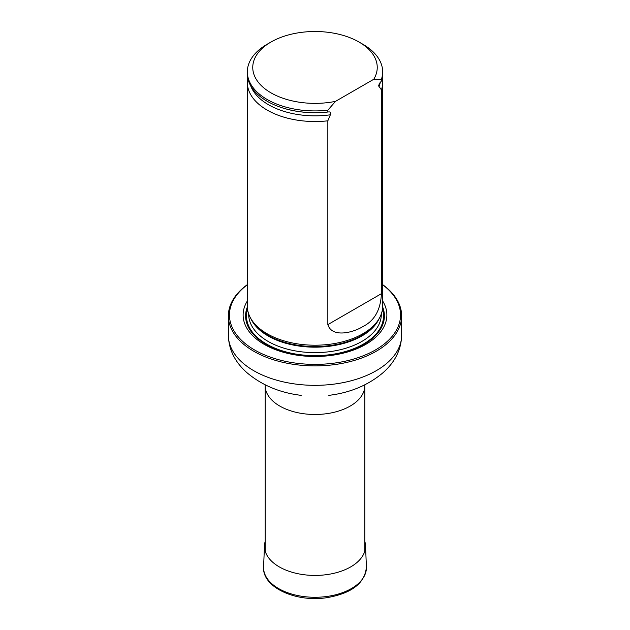 <?xml version="1.0" encoding="UTF-8"?>
<svg xmlns="http://www.w3.org/2000/svg" width="630" height="630" viewBox="0 0 630 630"><rect width="100%" height="100%" fill="white"/><g stroke="black" fill="none" stroke-linecap="round" stroke-linejoin="round"><path stroke-width="0.94" d="M247.338 284.776A85.546 49.392 0 0 0 257.127 351.367A85.546 49.392 0 0 0 372.873 351.367A85.546 49.392 0 0 0 382.662 284.776M247.338 300.998A71.875 41.493 0 0 0 315 356.493A71.875 41.493 0 0 0 382.662 300.998M382.662 284.65A86.625 50.014 180 0 1 401.625 315.882A86.625 50.014 180 0 1 315 365.896A86.625 50.014 180 0 1 228.375 315.882A86.625 50.014 180 0 1 247.338 284.65M247.779 78.049A67.662 39.06 0 0 0 247.338 82.467L247.338 306.156A67.662 39.06 0 0 0 251.126 319.032A67.662 39.06 0 0 0 267.159 333.774A67.662 39.06 0 0 0 378.874 319.032A67.662 39.06 0 0 0 382.662 306.156L382.662 82.467A67.662 39.06 0 0 0 382.221 78.049M335.499 101.367A62.244 35.934 180 0 1 262.277 86.538A62.244 35.934 180 0 1 270.987 42.029A62.244 35.934 180 0 1 359.013 42.029A62.244 35.934 180 0 1 373.771 79.27L335.499 101.367L327.844 110.211A67.662 39.06 180 0 1 247.338 71.859A67.662 39.06 180 0 1 267.159 44.234L270.987 42.029M359.013 42.029L362.841 44.234A67.662 39.06 180 0 1 382.662 71.859A67.662 39.06 180 0 1 381.426 79.27L381.426 81.042L379.465 83.428L378.591 85.853L381.426 89.885L381.426 293.675C380.646 309.881 374.456 320.851 362.849 326.584C353.792 332.356 332.089 338.365 327.844 324.615L327.844 120.818L330.364 114.794C330.9 112.636 330.293 111.683 328.561 111.935L327.844 111.982A67.662 39.06 180 0 1 282.027 107.738A67.662 39.06 180 0 1 247.338 73.623L247.338 71.859M373.771 79.27L381.426 79.27M382.662 71.859L382.662 73.623A67.662 39.06 180 0 1 381.426 81.042M327.844 111.982L327.844 110.211M381.426 89.885A67.662 39.06 0 0 0 382.662 82.467M247.338 82.467A67.662 39.06 0 0 0 267.159 110.093A67.662 39.06 0 0 0 327.844 120.818M364.809 541.383A50.518 29.169 180 0 1 365.502 545.541A50.518 29.169 180 0 1 315 575.426A50.518 29.169 180 0 1 264.498 545.541A50.518 29.169 180 0 1 265.191 541.383M364.809 551.132L364.809 385.725A49.809 28.76 180 0 1 315 414.485A49.809 28.76 180 0 1 265.191 385.725L265.191 551.132M401.625 315.882L401.625 335.333A86.625 50.014 180 0 1 315 385.339A86.625 50.014 180 0 1 228.375 335.333C228.721 349.563 234.903 362.006 246.913 372.661C261.773 385.198 279.815 392.758 301.038 395.341L301.187 395.356M247.354 306.967A69.402 40.068 0 0 0 315 356.005A69.402 40.068 0 0 0 382.646 306.967M251.126 319.032L252.197 320.804A66.528 38.406 0 0 0 267.955 335.294A66.528 38.406 0 0 0 377.803 320.804L378.874 319.032M250.772 318.441A66.323 38.288 0 0 0 315 347.177A66.323 38.288 0 0 0 379.228 318.441M248.677 313.874L248.677 314.331A66.323 38.288 0 0 0 315 352.627A66.323 38.288 0 0 0 381.323 314.331L381.323 313.874M247.551 309.236A68.489 39.54 0 0 0 315 355.643A68.489 39.54 0 0 0 382.449 309.236M247.551 309.228A68.489 39.54 0 0 0 315 355.643A68.489 39.54 0 0 0 382.449 309.228M282.161 107.777A67.103 38.737 0 0 0 282.295 107.824A67.103 38.737 0 0 0 328.561 111.935M378.913 86.767A65.733 37.95 0 0 0 380.284 82.317M250.709 85.806A65.733 37.95 0 0 0 330.364 114.794M327.844 324.615L381.426 293.675M366.416 566.85A51.432 29.697 180 0 1 315 597.279A51.432 29.697 180 0 1 263.584 566.85C261.93 587.278 295.966 602.619 326.946 597.665C351.894 593.342 365.046 583.073 366.416 566.85L365.502 545.541M228.375 315.882L228.375 335.333M401.625 335.333C401.279 349.563 395.097 362.006 383.087 372.661C368.227 385.198 350.185 392.758 328.962 395.341L328.813 395.356M364.809 385.725L364.841 384.812M265.191 385.725L265.159 384.812M264.498 545.541L263.584 566.85"/></g></svg>
